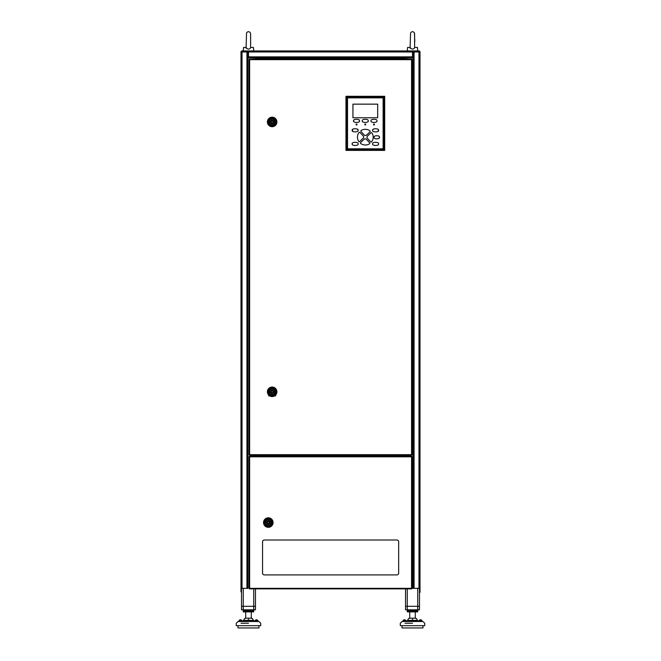 <?xml version="1.0" encoding="UTF-8"?>
<svg xmlns="http://www.w3.org/2000/svg" width="661" height="661" viewBox="0 0 661 661"><rect width="100%" height="100%" fill="white"/><g stroke="black" fill="none" stroke-linecap="round" stroke-linejoin="round"><path stroke-width="0.99" d="M253.725 588.868L253.725 606.311L255.468 606.311L255.468 609.806L243.256 609.806L243.256 610.814L253.725 610.814L253.725 606.311L243.256 606.311L255.468 606.311L255.468 588.868M241.513 588.34L241.513 606.311L243.256 606.311L241.513 606.311L241.513 609.806L243.256 609.806L243.256 588.34M405.532 57.912L405.532 59.135L405.532 58.432L255.468 58.432L255.468 59.135L255.468 57.912M255.468 455.214L255.468 456.255M247.966 51.451L248.495 51.451M417.744 588.34L417.744 606.311L419.487 606.311L419.487 609.806L407.275 609.806L407.275 610.814L417.744 610.814L417.744 606.311L407.275 606.311L419.487 606.311L419.487 588.34M405.532 588.868L405.532 606.311L407.275 606.311L405.532 606.311L405.532 609.806L407.275 609.806L407.275 588.868M412.505 51.451L413.034 51.451M405.532 455.214L405.532 456.255M403.78 456.255L403.78 455.214M257.22 455.214L257.22 456.255M241.513 591.835L240.992 591.835L240.992 51.979A1.049 1.049 0 0 1 242.033 50.93L247.966 50.93L246.925 51.979L246.925 588.34L247.966 588.34L247.966 50.93L412.505 50.93L412.505 57.912L248.495 57.912L248.495 56.863L412.505 56.863M240.992 588.34L246.925 588.34M420.008 588.34L420.008 51.979A1.049 1.049 0 0 0 418.967 50.93A1.049 1.049 0 0 1 420.008 51.979L418.967 51.979L418.967 50.93L413.034 50.93L414.075 51.979L418.967 51.979L418.967 588.34L420.008 588.34L420.008 592.355L419.487 592.355M412.505 50.93L413.034 50.93L413.034 588.34L418.967 588.34M248.495 50.93L248.495 56.863M396.906 574.905A1.743 1.743 0 0 0 398.657 573.161L398.657 541.756A1.743 1.743 0 0 0 396.906 540.012L264.301 540.012A1.743 1.743 0 0 0 262.557 541.756L262.557 573.161A1.743 1.743 0 0 0 264.301 574.905L396.906 574.905M249.123 588.34L249.643 588.868A0.521 0.521 0 0 1 249.123 588.34L249.123 456.784A0.521 0.521 0 0 1 249.643 456.255L249.643 588.34L411.563 588.34L411.563 456.784L249.123 456.784M249.643 588.868L411.563 588.868A0.521 0.521 0 0 0 412.092 588.34L412.092 456.784A0.521 0.521 0 0 0 411.563 456.255L249.643 456.255M263.549 522.562A4.767 4.767 0 0 0 268.316 527.321A4.767 4.767 0 0 0 273.076 522.562A4.767 4.767 0 0 0 268.316 517.794A4.767 4.767 0 0 0 263.549 522.562M264.425 522.562A3.892 3.892 0 0 1 268.316 518.67A3.892 3.892 0 0 1 272.208 522.562A3.892 3.892 0 0 1 268.316 526.453A3.892 3.892 0 0 1 264.425 522.562M265.433 522.562A2.875 2.875 0 0 1 268.316 519.686A2.875 2.875 0 0 1 271.192 522.562A2.875 2.875 0 0 1 268.316 525.437A2.875 2.875 0 0 1 265.433 522.562M270.754 522.041L269.977 522.041A1.743 1.743 0 0 0 266.647 522.041L265.871 522.041L265.871 523.082L266.647 523.082A1.743 1.743 0 0 0 269.977 523.082L270.754 523.082L270.754 522.041M271.134 522.562A2.818 2.818 0 0 1 268.316 525.379A2.818 2.818 0 0 1 265.491 522.562A2.818 2.818 0 0 1 268.316 519.744A2.818 2.818 0 0 1 271.134 522.562M267.441 522.562A0.876 0.876 0 0 0 268.316 523.438A0.876 0.876 0 0 0 269.184 522.562A0.876 0.876 0 0 0 268.316 521.686A0.876 0.876 0 0 0 267.441 522.562M253.725 50.93L253.419 47.443L250.841 47.443C249.28 49.658 247.71 49.658 246.14 47.443L246.156 47.526M246.14 47.443L243.562 47.443L243.256 50.93M246.074 48.22L246.545 33.067A2.09 2.09 0 0 1 250.585 33.827L250.61 47.443M417.744 50.93L417.438 47.443L414.86 47.443C413.29 49.658 411.72 49.658 410.159 47.443L410.167 47.526M410.159 47.443L407.581 47.443L407.275 50.93M414.769 40.751L414.447 33.05A2.09 2.09 0 0 1 414.604 33.827L414.621 47.443M410.093 48.22L410.555 33.067A2.09 2.09 0 0 1 414.447 33.05L414.786 41.957M268.663 395.047L268.663 395.889L269.696 395.889M274.612 395.889L275.645 395.889L275.645 395.047M249.123 59.655L249.123 454.685A0.521 0.521 0 0 0 249.643 455.214L411.563 455.214A0.521 0.521 0 0 0 412.092 454.685L412.092 59.655A0.521 0.521 0 0 0 411.563 59.135L249.643 59.135A0.521 0.521 0 0 0 249.123 59.655L249.643 59.655L249.643 454.685L411.563 454.685L411.563 59.655L249.643 59.655L249.643 59.135M267.391 121.946A4.767 4.767 0 0 0 272.15 126.705A4.767 4.767 0 0 0 276.918 121.946A4.767 4.767 0 0 0 272.15 117.179A4.767 4.767 0 0 0 267.391 121.946M268.259 121.946A3.892 3.892 0 0 1 272.15 118.055A3.892 3.892 0 0 1 276.042 121.946A3.892 3.892 0 0 1 272.15 125.838A3.892 3.892 0 0 1 268.259 121.946M269.275 121.946A2.875 2.875 0 0 1 272.15 119.063A2.875 2.875 0 0 1 275.034 121.946A2.875 2.875 0 0 1 272.15 124.822A2.875 2.875 0 0 1 269.275 121.946M274.596 121.426L273.819 121.426A1.743 1.743 0 0 0 270.489 121.426L269.713 121.426L269.713 122.467L270.489 122.467A1.743 1.743 0 0 0 273.819 122.467L274.596 122.467L274.596 121.426M274.968 121.946A2.818 2.818 0 0 1 272.15 124.764A2.818 2.818 0 0 1 269.333 121.946A2.818 2.818 0 0 1 272.15 119.129A2.818 2.818 0 0 1 274.968 121.946M271.283 121.946A0.876 0.876 0 0 0 272.15 122.814A0.876 0.876 0 0 0 273.026 121.946A0.876 0.876 0 0 0 272.15 121.07A0.876 0.876 0 0 0 271.283 121.946A0.876 0.876 0 0 0 272.15 122.814A0.876 0.876 0 0 0 273.026 121.946M267.391 391.808A4.767 4.767 0 0 0 272.15 396.567A4.767 4.767 0 0 0 276.918 391.808A4.767 4.767 0 0 0 272.15 387.04A4.767 4.767 0 0 0 267.391 391.808M268.259 391.808A3.892 3.892 0 0 1 272.15 387.916A3.892 3.892 0 0 1 276.042 391.808A3.892 3.892 0 0 1 272.15 395.699A3.892 3.892 0 0 1 268.259 391.808M269.275 391.808A2.875 2.875 0 0 1 272.15 388.924A2.875 2.875 0 0 1 275.034 391.808A2.875 2.875 0 0 1 272.15 394.683A2.875 2.875 0 0 1 269.275 391.808M274.596 391.279L273.819 391.279A1.743 1.743 0 0 0 270.489 391.279L269.713 391.279L269.713 392.328L270.489 392.328A1.743 1.743 0 0 0 273.819 392.328L274.596 392.328L274.596 391.279M274.968 391.808A2.818 2.818 0 0 1 272.15 394.625A2.818 2.818 0 0 1 269.333 391.808A2.818 2.818 0 0 1 272.15 388.982A2.818 2.818 0 0 1 274.968 391.808M271.283 391.808A0.876 0.876 0 0 0 272.15 392.675A0.876 0.876 0 0 0 273.026 391.808A0.876 0.876 0 0 0 272.15 390.932A0.876 0.876 0 0 0 271.283 391.808A0.876 0.876 0 0 0 272.15 392.675A0.876 0.876 0 0 0 273.026 391.808M364.822 138.851A0.694 0.694 0 0 0 364.343 139.041L360.683 142.47A0.694 0.694 0 0 0 360.757 143.544A7.849 7.849 0 0 0 369.474 143.825A0.694 0.694 0 0 0 369.615 142.759L366.186 139.099A0.694 0.694 0 0 0 365.583 138.884A1.743 1.743 0 0 1 364.963 138.868A0.694 0.694 0 0 0 364.822 138.851M371.399 132.679A0.694 0.694 0 0 0 370.92 132.869L367.268 136.298A0.694 0.694 0 0 0 367.053 136.91A1.743 1.743 0 0 1 367.037 137.521A0.694 0.694 0 0 0 367.21 138.149L370.631 141.801A0.694 0.694 0 0 0 371.713 141.735A7.849 7.849 0 0 0 371.994 133.01A0.694 0.694 0 0 0 371.399 132.679M365.326 129.308A7.849 7.849 0 0 0 361.179 130.49A0.694 0.694 0 0 0 361.038 131.564L364.467 135.224A0.694 0.694 0 0 0 365.079 135.431A1.743 1.743 0 0 1 365.69 135.455A0.694 0.694 0 0 0 366.31 135.282L369.97 131.853A0.694 0.694 0 0 0 369.896 130.779A7.849 7.849 0 0 0 365.326 129.308M359.51 132.299A0.694 0.694 0 0 0 358.94 132.588A7.849 7.849 0 0 0 358.659 141.305A0.694 0.694 0 0 0 359.733 141.446L363.385 138.025A0.694 0.694 0 0 0 363.6 137.414A1.743 1.743 0 0 1 363.624 136.794A0.694 0.694 0 0 0 363.451 136.174L360.022 132.514A0.694 0.694 0 0 0 359.51 132.299M379.084 138.124L379.389 137.298C380.323 135.232 373.225 135.232 374.159 137.298C373.225 139.372 380.323 139.372 379.389 137.298M372.68 143.891C371.647 145.965 379.53 145.965 378.497 143.891C379.53 141.826 371.647 141.826 372.68 143.891M352.23 143.891C351.198 145.965 359.08 145.965 358.047 143.891C359.08 141.826 351.198 141.826 352.23 143.891M377.844 131.423L378.464 130.077M372.68 130.324C371.647 132.39 379.53 132.39 378.497 130.324C379.53 128.251 371.647 128.251 372.68 130.324L373.019 129.498M352.569 129.498L352.569 131.142M358.047 130.324C359.08 128.251 351.198 128.251 352.23 130.324C351.198 132.39 359.08 132.39 358.047 130.324L357.394 129.217M371.077 120.864C370.036 122.938 377.927 122.938 376.886 120.864C377.927 118.79 370.036 118.79 371.077 120.864M362.352 120.864C361.319 122.938 369.202 122.938 368.169 120.864C369.202 118.79 361.319 118.79 362.352 120.864M353.966 120.046L353.627 120.864C352.594 122.938 360.476 122.938 359.444 120.864L359.311 120.352M373.986 124.004A0.487 0.487 0 0 0 373.49 124.491A0.487 0.487 0 0 0 373.986 124.979A0.487 0.487 0 0 0 374.473 124.491A0.487 0.487 0 0 0 373.986 124.004M365.26 124.004A0.487 0.487 0 0 0 364.773 124.491A0.487 0.487 0 0 0 365.26 124.979A0.487 0.487 0 0 0 365.748 124.491A0.487 0.487 0 0 0 365.26 124.004M356.535 124.004A0.487 0.487 0 0 0 356.048 124.491A0.487 0.487 0 0 0 356.535 124.979A0.487 0.487 0 0 0 357.023 124.491A0.487 0.487 0 0 0 356.535 124.004M352.941 117.757L377.679 117.757L377.679 104.149L352.941 104.149L352.941 117.757M347.529 97.869L347.529 148.816L383.124 148.816L383.124 97.869L347.529 97.869L347.529 148.816L383.124 148.816L383.124 97.869L347.529 97.869M359.444 120.864C360.476 118.79 352.594 118.79 353.627 120.864M363.451 136.174L360.022 132.514M366.31 135.282L369.97 131.853M367.21 138.149L370.631 141.801M364.343 139.041L360.683 142.47M345.959 96.299L384.694 96.299L384.694 150.386L345.959 150.386L345.959 96.299L346.653 96.993L346.653 149.692L384 149.692L384 96.993L346.653 96.993M384.694 150.386L384 149.692M384 96.993L384.694 96.299M345.959 150.386L346.653 149.692M248.495 625.678L236.274 625.678L236.274 623.24L238.026 621.497L248.495 621.497C235.002 621.497 235.002 621.497 248.495 621.497L258.963 621.497L260.707 623.24L260.707 625.678L248.495 625.678M258.963 625.678L258.963 627.95L238.026 627.95L238.026 625.678M238.894 621.497L238.894 620.968L258.087 620.968L258.087 621.497M245.826 620.39L244.487 620.39M249.718 620.39L253.411 620.398L252.593 618.754L251.651 618.175L248.495 618.175C244.421 618.175 244.421 618.175 248.495 618.175C252.568 618.175 252.568 618.175 248.495 618.175L245.33 618.175L244.396 618.754L243.57 620.398L247.272 620.39M248.495 618.754C253.774 618.754 253.774 618.754 248.495 618.754C243.207 618.754 243.207 618.754 248.495 618.754M248.495 611.896L243.256 611.896L243.256 610.888L253.725 610.888L253.725 611.896L248.495 611.896M258.005 620.968L258.005 620.886A1.537 1.537 0 0 0 256.724 619.778L256.724 620.481L256.311 619.778A1.537 1.537 90 0 0 255.039 620.886L255.039 620.968M238.985 620.968L241.951 620.968M241.951 620.886A1.537 1.537 -90 0 0 240.678 619.778L240.678 620.481L240.257 619.778A1.537 1.537 0 0 0 238.985 620.886M247.007 620.968L249.974 620.968M248.495 619.778L249.792 620.481L248.495 619.778L247.206 620.481L248.495 619.778M247.206 620.481L248.495 620.481M240.257 619.778L240.678 620.481M255.039 620.886L258.005 620.886M412.505 625.678L400.293 625.678L400.293 623.24L402.037 621.497L412.505 621.497C399.021 621.497 399.021 621.497 412.505 621.497L422.974 621.497L424.726 623.24L424.726 625.678L412.505 625.678M422.974 625.678L422.974 627.95L402.037 627.95L402.037 625.678M402.913 621.497L402.913 620.968L422.106 620.968L422.106 621.497M409.845 620.39L408.498 620.39M413.728 620.39L417.43 620.398L416.604 618.754L415.67 618.175L412.505 618.175C408.432 618.175 408.432 618.175 412.505 618.175C416.579 618.175 416.579 618.175 412.505 618.175L409.349 618.175L408.407 618.754L407.589 620.398L411.282 620.39M412.505 618.754C417.793 618.754 417.793 618.754 412.505 618.754C407.226 618.754 407.226 618.754 412.505 618.754M412.505 611.896L407.275 611.896L407.275 610.888L417.744 610.888L417.744 611.896L412.505 611.896M422.015 620.968L422.015 620.886A1.537 1.537 0 0 0 420.743 619.778L420.743 620.481L420.322 619.778A1.537 1.537 90 0 0 419.049 620.886L419.049 620.968M402.995 620.968L405.961 620.968M405.961 620.886A1.537 1.537 -90 0 0 404.689 619.778L404.689 620.481L404.276 619.778A1.537 1.537 0 0 0 402.995 620.886M411.026 620.968L413.993 620.968M412.505 619.778L413.811 620.481L412.505 619.778L411.225 620.481L412.505 619.778M411.026 620.886L412.505 620.481M404.276 619.778L404.689 620.481M419.049 620.886L422.015 620.886M256.724 620.481L256.311 620.481M420.743 620.481L420.322 620.481M253.725 57.912L253.725 59.135M253.725 455.214L253.725 456.255M407.275 57.912L407.275 59.135M407.275 455.214L407.275 456.255M242.033 588.34L242.033 51.979L240.992 51.979M242.033 50.93L242.033 51.979L246.925 51.979M414.075 588.34L414.075 51.979M248.495 51.979L412.505 51.979M411.563 588.868L412.092 588.34M412.092 456.784L411.563 456.255M249.123 454.685L249.643 455.214M412.092 454.685L411.563 455.214M412.092 59.655L411.563 59.135M248.495 623.24C264.251 623.24 264.251 623.24 248.495 623.24C232.738 623.24 232.738 623.24 248.495 623.24L243.322 623.24M241.042 623.24L241.769 623.24M242.141 623.24L242.918 623.24M412.505 623.24C428.262 623.24 428.262 623.24 412.505 623.24C396.749 623.24 396.749 623.24 412.505 623.24L407.333 623.24M405.061 623.24L405.78 623.24M406.16 623.24L406.936 623.24M243.57 620.398L242.637 620.968M253.411 620.398L254.353 620.968M252.593 618.754L251.287 618.175L251.287 611.896M245.702 611.896L245.702 618.175L244.396 618.754M407.589 620.398L406.647 620.968M417.43 620.398L418.363 620.968M416.604 618.754L415.298 618.175L415.298 611.896M409.713 611.896L409.713 618.175L408.407 618.754M260.707 623.24L258.963 621.497M236.274 623.24L238.026 621.497M424.726 623.24L422.974 621.497M400.293 623.24L402.037 621.497"/></g></svg>
